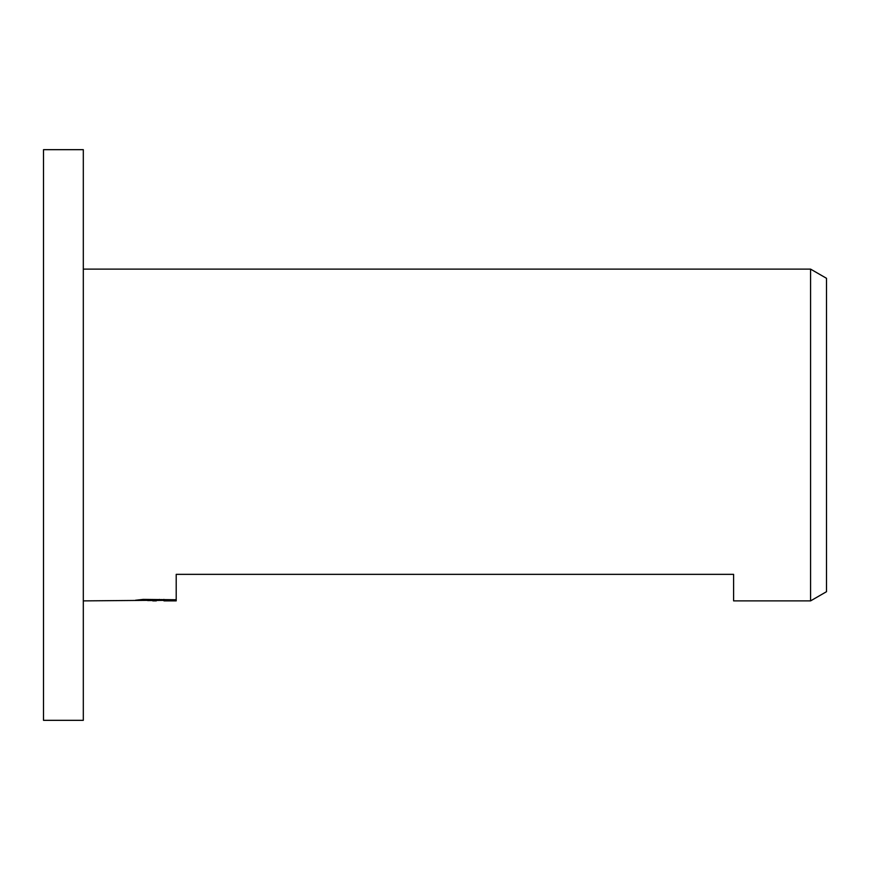 <?xml version="1.0" encoding="UTF-8"?>
<svg xmlns="http://www.w3.org/2000/svg" width="870" height="870" viewBox="0 0 870 870"><rect width="100%" height="100%" fill="white"/><g stroke="black" fill="none" stroke-linecap="round" stroke-linejoin="round"><path stroke-width="1.3" d="M83.313 720.327L43.5 720.327L43.5 149.673L83.313 149.673L83.313 720.327M826.5 591.698L810.579 600.887L810.579 269.113L826.5 278.302L826.5 591.698M163.93 600.365L147.628 600.561M156.306 600.887L152.772 600.887M83.313 600.887L159.297 600.256L135.426 600.256L143.202 599.397L176.208 599.745L176.208 574.352L176.208 600.887L163.93 600.865L163.93 599.397M176.208 600.887L176.208 600.256L163.93 600.865M810.579 600.887L733.606 600.887L733.606 574.352L176.208 574.352M83.313 269.113L810.579 269.113M176.208 595.569L176.208 600.256M159.297 599.397L159.297 600.256"/></g></svg>
